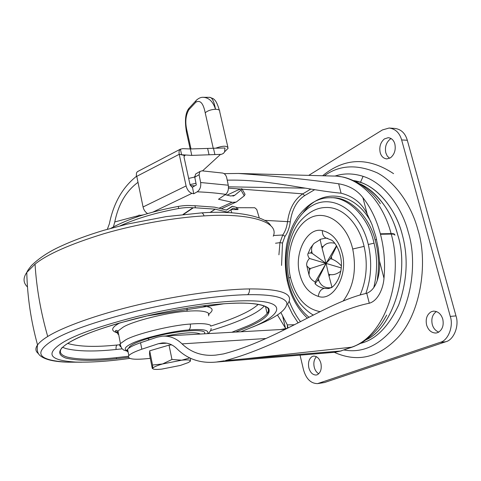 <?xml version="1.0" encoding="UTF-8"?>
<svg xmlns="http://www.w3.org/2000/svg" width="481" height="481" viewBox="0 0 481 481"><rect width="100%" height="100%" fill="white"/><g stroke="black" fill="none" stroke-linecap="round" stroke-linejoin="round"><path stroke-width="0.72" d="M141.781 215.362L138.949 215.163L136.58 217.093M120.142 225.842C136.706 218.374 156.223 212.59 178.691 208.501C184.295 207.545 189.027 207.299 192.899 207.774L195.412 207.792L194.961 205.724L214.544 207.149L226.545 210.083L232.582 206.283L237.578 207.702L254.774 207.744L256.728 209.451L259.271 217.893M110.883 228.295C128.09 218.867 150.547 211.574 178.247 206.427C183.844 205.471 188.582 205.237 192.448 205.718L194.961 205.724M237.578 207.702L238.011 209.59L233.014 208.183L227.832 211.899L227.032 212.025L215.145 209.151L195.412 207.792M238.011 209.59L231.06 209.584M231.776 212.83L230.856 209.728M129.72 358.387C109.307 361.279 91.234 362.506 75.511 362.067C49.146 360.347 44.937 353.824 62.885 342.484C76.383 334.313 101.683 325.499 138.787 316.041C161.201 310.786 182.503 306.782 202.687 304.034C227.609 300.884 247.246 300.018 261.598 301.449C286.676 304.275 277.832 316.143 254.918 326.04L240.813 331.77M128.782 348.19C128.836 347.017 130.489 345.586 133.736 343.903C136.802 342.304 141.474 340.536 147.745 338.6C173.37 330.603 208.886 327.862 204.365 333.808M334.313 352.326C356.686 362.391 377.29 358.044 396.14 339.279C419.973 316.402 428.763 264.003 417.905 229.78C411.586 206.024 396.338 182.918 377.272 172.871C357.052 164.009 339.388 164.989 324.284 175.805M312.247 356.481L313.606 356.084C317.087 356.162 319.522 358.585 320.911 363.353C321.867 368.795 320.695 372.577 317.406 374.693L316.191 375.042C312.662 374.982 310.203 372.547 308.826 367.737C307.882 362.397 309.024 358.646 312.247 356.481M318.747 373.785C316.45 372.348 314.941 370.111 314.219 367.081C313.317 362.812 314.063 359.343 316.45 356.686M431.265 311.736L433.441 311.135C437.957 311.231 441.071 313.895 442.773 319.137C444.005 325.397 442.412 329.864 437.993 332.521L436.063 333.044C431.457 332.99 428.306 330.309 426.611 325C425.396 318.879 426.948 314.46 431.265 311.736M438.762 332.124C435.449 330.73 433.291 328.168 432.269 324.453C431.06 318.753 432.443 314.436 436.417 311.514M384.385 138.925L388.233 137.68C391.546 138.089 393.747 140.181 394.841 143.951C395.971 149.771 394.534 154.371 390.536 157.762L386.892 158.922C383.513 158.538 381.277 156.427 380.188 152.603C379.076 146.909 380.477 142.352 384.385 138.925M389.574 158.309L387.217 155.994L385.828 152.868C384.71 147.204 386.117 142.665 390.031 139.256L391.197 138.588M308.712 175.379L382.461 129.924L389.129 128.03C395.388 128.836 399.555 132.804 401.635 139.935L450.288 316.414C453.763 326.377 448.076 340.662 440.121 342.376L317.568 383.622C310.798 383.519 306.108 378.872 303.481 369.679L300.048 355.146M389.129 128.03L394.787 128.421C401.058 129.221 405.23 133.171 407.311 140.272L455.982 315.891C459.463 325.799 453.757 340.019 445.797 341.732L324.471 382.539L317.568 383.622M312.229 253.397L310.78 252.976L308.183 253.277C307.413 254.311 307.816 256.036 309.397 258.435L326.088 263.408L312.229 253.397L311.718 251.329L310.78 252.976M334.938 243.344C329.87 242.051 325.926 243.158 323.1 246.657L322.126 248.34L326.088 263.408L310.455 268.494L309.511 270.118L308.976 274.783C309.848 277.898 311.904 280.291 315.145 281.968L326.088 263.408L341.263 267.929M323.1 246.657L321.609 246.242L322.126 248.34M341.39 265.891C338.414 262.638 335.257 260.383 331.92 259.115L330.393 258.676L336.754 245.995M331.92 259.115L331.385 256.992M309.397 258.435C307.082 261.201 306.235 263.714 306.86 265.987L309.012 268.049L310.455 268.494M309.012 268.049L309.511 270.118M315.145 281.968L315.061 283.784L317.514 280.483L326.088 263.408L330.393 258.676M328.517 274.098L329.046 276.22L330.032 274.567L328.517 274.098L326.088 263.408L336.55 245.653M311.718 251.329C311.225 248.406 311.977 245.779 313.973 243.452L320.081 239.658M320.069 239.34L321.609 246.242M327.639 238.293L325.427 238.185L320.045 239.346M315.061 283.784C318.362 287.013 322.637 288.606 327.88 288.558L332.058 287.47M331.168 287.656C325.288 288.366 321.23 286.135 318.987 280.958L318.476 278.86M317.514 280.483L318.987 280.958M330.032 274.567C333.483 275.144 337.085 273.996 340.849 271.128M329.046 276.22L331.968 287.211M225.15 194.715L230.766 196.007L234.854 195.184L232.9 196.086M199.928 171.513L199.086 174.711L194.775 177.212L195.629 174.02L199.928 171.513L201.966 170.839L222.727 173.07C224.675 173.599 225.992 175.102 226.683 177.573L228.271 185.215C228.836 189.322 227.964 192.376 225.649 194.372L218.488 199.254L232.509 202.357L236.219 202.08L244.264 195.815L241.011 190.127L241.847 188.678L237.458 190.229L227.026 195.148M241.011 190.127L234.854 195.184M193.759 193.753L192.46 187.193L191.859 187.055L190.043 184.746L184.049 157.299L184.337 155.73L185.023 155.585L179.221 154.293L186.093 185.937C187.217 189.881 189.171 192.352 191.949 193.35L193.759 193.753L197.18 191.823C199.982 189.833 201.142 186.73 200.649 182.521L228.271 185.215M195.629 174.02L196.549 173.485M203.03 97.306L203.096 97.306C208.85 97.541 212.999 101.527 215.536 109.265C214.063 101.527 212.157 97.553 209.83 97.336L203.084 97.306C203.379 97.288 199.627 96.777 195.923 100.769L195.827 102.225L188.919 109.668C185.516 115.494 184.926 122.763 187.145 131.469L190.999 148.942M180.393 149.128L181.614 154.744L179.221 154.293C178.77 151.99 179.106 150.312 180.231 149.254L182.738 148.653L190.374 148.954L215.735 148.19C223.076 145.557 227.206 145.581 228.126 148.256L224.681 151.743M194.775 177.212L196.32 184.993L192.46 187.193M199.086 174.711L200.649 182.521M242.063 189.057L245.07 194.33L244.264 195.815M147.577 213.582C145.25 212.109 143.747 209.908 143.061 206.98L186.093 185.937M136.838 176.665L136.297 176.587L136.772 176.341L143.061 206.98M107.329 229.293L109.337 223.93C113.504 203.271 122.481 187.452 136.273 176.467M227.85 147.054L219.691 111.616C219.991 110.137 218.602 109.349 215.536 109.265C211.141 109.506 207.696 110.678 205.207 112.794C203.319 103.247 200.198 99.723 195.827 102.225M181.614 154.744L191.793 155.393L221.476 154.335L223.406 153.415L224.567 151.978L224.976 147.986L215.735 148.19M136.297 176.587L136.478 173.028L137.229 171.849L138.474 171.104M143.314 214.875L141.228 215.223M137.674 215.873L114.773 221.945C118.374 204.281 126.112 191.077 138.005 182.323M113.432 226.9L114.773 221.945M194.691 176.545L194.083 177.182M213.468 148.244L214.905 154.605M360.449 182.365C379.737 188.504 396.434 211.255 402.314 234.794C408.423 257.419 407.221 280.79 398.701 304.906C388.395 326.978 375.595 339.82 360.293 343.44L360.75 343.32C375.968 339.532 388.66 326.611 398.833 304.563C407.233 280.531 408.393 257.275 402.314 234.794C395.875 208.195 375.234 183.471 353.595 180.609L360.449 182.365L363.101 176.335C353.102 173.226 343.729 173.136 334.968 176.082M365.885 339.851C392.851 328.493 410.052 271.891 397.721 234.884C392.129 212.674 377.152 190.939 359.157 183.526M360.161 294.877C366.594 279.87 367.911 263.702 364.105 246.374L363.762 244.979C358.044 222.174 341.841 206.776 326.16 207.503C317.232 207.473 308.694 211.911 300.541 220.809C289.46 233.513 284.307 257.299 288.822 278.162L290.386 277.14L290.638 278.252C295.863 297.715 305.7 308.85 320.148 311.67M365.921 339.82C392.869 328.427 410.028 271.861 397.709 234.884C392.237 214.201 381.764 198.358 366.281 187.356L359.193 183.544M273.491 235.516L282.762 235.011C285.305 231.337 286.904 226.828 287.56 221.47C289.394 208.562 294.474 199.35 302.808 193.849L310.822 189.063M278.914 254.81L279.966 242.652L282.762 235.011L285.017 236.333L282.509 243.025L281.553 265.416M282.509 243.025L279.966 242.652L275.547 243.236M280.874 312.542L287.319 324.885L294.552 324.747M190.35 185.606L194.847 185.834M277.453 314.959L285.467 328.144L282.527 315.59M225.318 360.594L245.166 358.82L225.318 360.594C279.768 346.296 328.812 311.273 369.294 303.24C378.216 300.715 383.333 287.999 383.988 278.216C385.359 263.233 384.187 248.581 380.471 234.271L380.351 233.808C376.509 219.583 370.695 207.527 362.902 197.643C357.197 190.217 349.122 185.594 338.66 183.778C309.229 179.575 275.847 176.13 238.516 173.461L224.122 173.641M194.745 177.05L188.66 178.409M265.951 338.516L182.04 343.873C191.234 352.621 202.495 356.367 215.825 355.104L223.461 353.926C278.192 339.688 326.689 302.104 366.744 293.29C377.555 289.075 380.164 272.607 379.521 261.141L378.337 248.653L375.859 236.538L372.041 224.651L367.225 214.177C362.079 203.349 353.361 196.356 341.077 193.194C310.888 190.5 272.246 180.339 234.067 180.11L227.218 180.147M195.983 183.309L190.013 184.614M352.453 347.035L340.566 351.028L351.551 347.204C383.393 337.205 404.641 281.475 391.227 234.061L391.107 233.604C381.89 198.443 357.022 175.481 333.177 176.046L238.516 173.461M224.417 360.804L216.288 362.055L334.878 352.278L340.566 351.028L245.166 358.82L351.551 347.204L353.595 346.615C359.674 343.819 362.373 343.175 371.765 334.974C380.633 326.13 382.684 322.029 386.718 315.079L386.718 315.079M285.461 329.305L280.639 329.545L287.464 328.252L287.319 324.885M286.057 328.878L285.467 328.144M182.04 343.873C176.268 338.281 169.727 335.714 162.404 336.165L280.639 329.545M162.404 336.165L157.125 337.187L140.542 342.743C133.58 345.202 129.257 347.378 127.585 349.278L128.812 355.603C130.501 353.757 134.836 351.623 141.823 349.2L158.447 343.705L162.277 342.959C167.821 342.592 172.745 344.552 177.05 348.851C187.536 359.205 200.619 363.606 216.288 362.055M128.114 351.99C126.816 351.322 126.641 350.421 127.585 349.278M150.27 358.339C133.958 360.131 126.81 359.223 128.812 355.603M189.67 357.978L181.716 360.191L171.964 359.469L162.542 363.967L152.531 365.037L152.832 368.735C153.686 369.516 156.686 369.63 161.844 369.089L180.387 365.428L188.564 362.488L190.44 360.997C190.554 359.89 187.644 359.62 181.716 360.191L162.542 363.967C156.343 365.788 153.072 367.28 152.742 368.434L152.285 368.446L149.507 354.527L149.693 350.811L152.531 365.037M190.169 361.417L190.65 358.417M171.753 344.877L169.029 345.13L171.964 359.469M169.029 345.13L149.693 350.811M178.691 208.501L178.247 206.427M183.586 214.382L193.32 207.792M183.057 214.436L192.899 207.774M236.856 209.445L236.424 207.558M226.202 212.548L227.032 212.025M210.119 212.524L215.26 209.169M209.975 212.53L215.145 209.151M226.353 210.035L232.143 206.325M27.489 286.977C23.166 282.852 22.932 278 26.786 272.42L35.047 264.135C47.216 254.269 70.28 244.101 104.233 233.616C137.5 223.893 175.878 217.49 204.028 215.903C203.415 213.943 202.573 212.939 201.497 212.897C238.161 210.071 266.672 217.268 270.599 225.493M204.028 215.903C248.346 212.8 279.882 221.525 273.256 236.207M35.047 264.135C36.508 287.975 40.735 312.097 47.715 336.496C61.766 327.597 95.869 314.73 138.925 304.611C182.233 294.486 223.942 289.267 249.435 288.919C281.77 288.84 294.552 293.789 287.782 303.77M38.588 353.757C35.39 351.364 35.041 348.424 37.548 344.925L37.548 344.925C39.538 342.244 42.923 339.43 47.715 336.496M81.95 362.199L67.262 362.169C38.095 360.335 33.075 353.168 52.201 340.662C66.709 331.613 94.45 321.837 135.426 311.339C178.776 300.775 222.252 295.087 247.673 294.691C249.092 293.308 249.681 291.384 249.435 288.919M247.673 294.691C271.398 294.3 284.475 297.054 286.916 302.946C286.79 309.181 278.523 315.885 262.115 323.058L252.657 327.038M201.497 212.897L166.107 216.618L127.285 224.092L103.824 230.309C87.38 235.245 72.98 240.584 60.63 246.314C48.924 251.617 39.195 258.038 31.445 265.578C27.513 270.52 27.676 270.713 26.786 272.42C27.357 296.753 30.946 320.923 37.548 344.925C36.676 350.18 37.626 353.824 40.398 355.862C45.154 359.62 54.106 361.724 67.262 362.169L75.511 362.067M128.313 357.353L116.348 358.748C94.444 361.105 77.621 360.882 65.873 358.092C56.409 354.551 57.864 349.134 70.238 341.853C82.443 334.614 104.696 326.761 136.983 318.308C168.266 310.492 201.749 305.285 223.827 303.776C248.07 302.104 263.017 303.631 268.651 308.369C271.14 313.672 264.67 319.727 249.236 326.527L235.648 332.058M128.355 356.271L116.6 357.636L116.348 358.748M116.6 357.636C95.4 359.92 78.968 359.746 67.292 357.112C60.347 355.026 58.616 351.833 62.097 347.541M223.515 303.8L223.827 303.776M267.652 307.9C268.837 309.548 268.657 311.411 267.111 313.498C263.798 317.508 257.521 321.567 248.286 325.679L231.818 332.269M166.011 335.96C184.439 332.473 195.881 331.83 200.324 334.036M149.284 339.754L147.745 338.6M127.922 350.998C123.629 349.561 124.495 347.294 130.513 344.198C139.117 339.063 171.645 331.054 188.75 329.954C203.006 328.812 209.295 330.038 207.606 333.628M188.75 329.954C190.193 328.902 190.704 326.936 190.278 324.056C200.451 323.19 207.239 323.611 210.642 325.312M120.893 346.885C119.486 346.025 119.336 344.931 120.424 343.596L125.541 339.965C134.981 334.169 171.254 325.192 190.278 324.056M122.132 348.839L116.125 349.477C94.504 351.767 77.712 351.449 65.759 348.533L62.59 347.282M264.346 305.952C260.768 309.806 254.798 313.654 246.44 317.484C237.464 321.723 225.487 326.118 210.51 330.675M118.699 334.638C117.111 333.688 116.877 332.473 118.001 331.006L123.064 327.206C132.341 321.23 167.917 312.259 187.061 311.231C197.463 310.401 204.431 310.93 207.948 312.83L209.013 314.225L208.61 315.885M116.125 349.477C115.825 347.27 116.149 345.779 117.099 345.009C95.346 347.252 78.872 346.729 67.677 343.446M258.291 304.347C254.702 307.636 249.483 310.876 242.634 314.081C234.566 317.953 223.881 321.969 210.588 326.142M119.775 344.739L117.099 345.009M202.814 305.904C212.951 307.088 214.779 309.938 208.303 314.466M117.304 332.828C110.684 330.91 111.159 327.801 118.735 323.509L119.793 322.931M187.061 308.147L187.061 311.231M344.017 350C360.101 352.874 374.946 347.366 388.564 333.489C410.335 312.211 418.26 264.057 408.375 232.551C401.996 207.179 383.886 182.774 363.101 176.335M401.635 139.935L407.311 140.272M450.288 316.414L455.982 315.891M319.053 383.273L324.471 382.539M440.121 342.376L445.797 341.732M393.578 173.653C368.284 156.914 344.63 157.618 322.613 175.757M225.649 194.372C217.117 193.085 207.63 192.238 197.18 191.823M191.949 193.35L153.012 212.049M179.221 154.293L136.772 176.341M232.064 202.273L219.023 208.231M213.233 148.256L205.207 112.794M196.783 99.814L189.015 108.231L188.919 109.668M189.917 107.257L189.015 108.231C185.377 112.608 184.548 120.665 186.526 132.407L186.79 133.604M187.145 131.469L186.526 132.407L190.175 148.96M202.543 170.881L220.442 154.461M185.023 155.585L184.097 156.066M190.374 148.954L191.793 155.393M207.636 148.479L209.073 154.864M318.296 296.368C333.171 302.002 348.599 274.928 342.075 252.916C338.684 240.398 332.094 232.966 322.306 230.621C307.137 226.761 293.849 253.337 299.675 273.803C302.627 285.714 308.832 293.236 318.296 296.368C318.999 291.793 320.959 289.129 324.176 288.384M322.306 230.621C322.354 234.722 323.743 237.235 326.491 238.161L331.806 240.229C335.882 242.947 341.035 252.687 341.402 263.143C341.805 271.585 338.534 281.571 332.912 286.556C330.465 288.023 328.788 288.69 327.88 288.558M343.314 300.823C353.631 286.79 356.764 269.528 352.717 249.02L352.423 247.823C346.013 222.42 325.409 209.265 309.517 218.212C293.518 226.816 285.143 253.752 290.386 277.14M364.105 246.374L352.717 249.02M288.931 278.667L288.822 278.162C290.524 286.141 293.578 293.566 297.992 300.439C301.701 306.722 309.926 313.438 313.438 315.073M365.855 293.476C371.32 277.886 372.132 261.556 368.29 244.498L367.905 242.953C359.463 210.113 332.551 193.783 312.283 205.567C291.865 216.907 281.433 250.938 288.011 280.465L288.335 281.878C292.117 297.264 299.02 309.079 309.055 317.322M373.785 287.668C377.441 271.951 377.525 257.119 374.038 243.158L373.623 241.516C368.224 217.532 348.202 196.362 329.635 197.751C318.175 197.721 307.624 203.998 297.986 216.594C293.031 224.374 289.953 230.237 286.784 244.132C284.704 256.86 284.854 269.138 287.247 280.964L288.011 280.465M287.301 281.211L287.247 280.964C290.734 296.446 297.456 308.85 307.413 318.163M374.038 243.158L368.29 244.498M377.146 280.808C379.335 266.6 378.794 253.481 375.523 241.468L375.084 239.839C369.27 216.456 349.603 196.464 331.505 197.769M376.611 239.574L375.084 239.839M303.216 212.584C320.677 188.239 353.986 190.398 370.947 221.957M264.508 220.34L290.277 221.783C289.544 227.537 287.794 232.389 285.017 236.333M298.13 322.925L292.484 314.189L287.608 304.208M228.469 188.119L240.338 189.033M242.123 189.171L302.808 193.849L304.653 195.611C296.789 200.811 291.997 209.536 290.277 221.783M228.475 186.826L305.447 188.161M314.646 189.694L304.653 195.611M289.255 301.401C292.382 309.139 296.122 315.915 300.487 321.723M341.077 193.194L338.66 183.778M394.877 235.197C394.811 234.421 393.596 234.049 391.227 234.061L380.471 234.271M394.745 234.692C394.685 233.934 393.47 233.574 391.107 233.604L380.351 233.808M314.003 190.067L313.81 189.556M166.745 343.187L158.447 343.705M141.823 349.2L140.542 342.743M369.294 303.24L366.744 293.29M367.225 214.177L362.902 197.643M383.988 278.216L379.521 261.141M65.59 344.829C71.777 340.506 81.223 335.997 93.927 331.301C101.533 328.511 110.107 325.739 119.637 322.973L146.843 315.963L223.677 303.818C256.752 301.022 275.024 306.541 267.111 313.498L265.488 306.451M208.387 333.586C210.492 331 211.387 329.275 211.081 328.421M118.32 332.666C115.482 331.758 114.737 330.988 116.083 330.357L118.001 331.006L120.424 343.596C119.931 343.981 120.424 345.641 121.897 348.569L123.815 350.138L128 351.413M308.183 253.277L310.51 248.01L313.973 243.452M306.86 265.987L308.976 274.783M234.614 195.37L233.195 196.026M221.284 208.79L235.564 202.285M219.378 110.281C216.288 99.994 214.49 99.994 213.372 98.731L209.83 97.336M180.231 149.254L137.47 171.633M325.427 238.185L326.491 238.161M334.878 352.278L341.36 350.902M380.345 203.71C374.29 194.859 366.528 187.734 357.07 182.335C344.6 176.305 341.45 176.966 337.397 176.244M287.259 324.723L287.933 327.615"/></g></svg>
